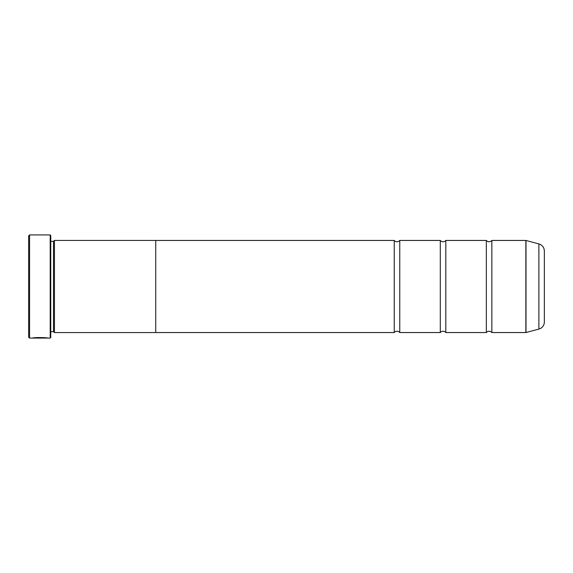 <?xml version="1.0" encoding="UTF-8"?>
<svg xmlns="http://www.w3.org/2000/svg" width="573" height="573" viewBox="0 0 573 573"><rect width="100%" height="100%" fill="white"/><g stroke="black" fill="none" stroke-linecap="round" stroke-linejoin="round"><path stroke-width="0.86" d="M538.892 329.074L538.892 243.926A7.37 7.37 0 0 1 544.35 251.046L544.35 321.954A7.37 7.37 0 0 1 538.892 329.074L526 332.526A0.552 0.552 0 0 1 525.856 332.548L525.856 240.452L491.856 240.452L491.856 332.548A3.603 3.603 0 0 0 486.334 332.548L445.815 332.548A3.603 3.603 0 0 0 440.286 332.548L399.768 332.548A3.603 3.603 0 0 0 394.245 332.548L155.734 332.548L155.734 240.431L54.435 240.431L54.435 332.569L53.511 331.652L53.511 241.348L54.435 240.431M491.856 240.452A3.603 3.603 0 0 1 486.334 240.452L486.334 332.548M486.334 240.452L445.815 240.452L445.815 332.548M445.815 240.452A3.603 3.603 0 0 1 440.286 240.452L440.286 332.548M440.286 240.452L399.768 240.452L399.768 332.548M399.768 240.452A3.603 3.603 0 0 1 394.245 240.452L394.245 332.548M525.856 240.452A0.552 0.552 0 0 1 526 240.474L526 332.526M50.202 338.07L50.202 234.93L50.753 235.482L50.753 337.518L50.202 338.07L29.574 338.07L28.65 337.146L28.65 235.854L29.574 234.93L29.574 338.07M47.674 338.07C48.153 337.54 32.99 337.354 32.532 338.063L34.459 338.02C36.522 337.483 46.528 337.862 46.155 338.07M50.202 234.93L29.574 234.93M53.511 241.348L50.753 241.348M53.511 331.652L50.753 331.652M525.856 332.548L491.856 332.548M538.892 243.926L526 240.474M155.734 332.569L54.435 332.569M394.245 240.452L155.734 240.452M34.459 337.884L33.914 337.884M46.155 337.884C46.528 337.676 36.529 337.296 34.459 337.834L34.459 338.02"/></g></svg>
